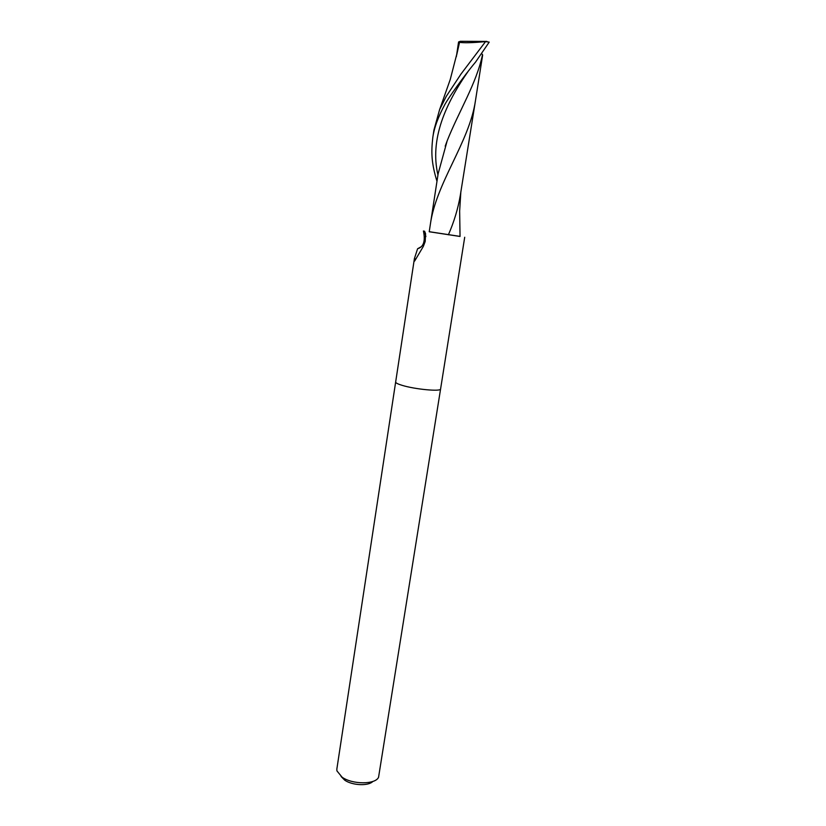 <?xml version="1.0" encoding="UTF-8"?>
<svg xmlns="http://www.w3.org/2000/svg" width="826" height="826" viewBox="0 0 826 826"><rect width="100%" height="100%" fill="white"/><g stroke="black" fill="none" stroke-linecap="round" stroke-linejoin="round"><path stroke-width="1.24" d="M429.231 231.693L460.041 236.401M424.574 231.177L425.576 233.696L425.204 241.491L423.304 246.458L414.693 260.964L414.115 261.388L414.415 258.569L417.595 248.74L421.559 246.561M395.654 381.994L395.654 382.035C395.633 382.913 397.771 384.018 402.055 385.319C414.889 389.335 441.249 391.803 440.588 388.984L378.556 777.297C375.386 784.628 352.465 784.648 342.098 777.204L336.905 770.854L336.843 769.089L395.654 382.035C395.633 382.913 397.76 384.018 402.055 385.319C414.889 389.335 441.249 391.803 440.588 388.984L464.708 237.248M341.055 776.461L344.71 780.167C352.237 785.526 368.489 786.238 372.856 781.437M424.45 231.156L425.875 236.546M416.159 258.631L414.291 259.405M445.1 104.035C448.084 98.562 463.489 76.457 475.631 61.991L489.209 42.116L485.533 41.62L461.022 74.01L446.267 96.353L439.618 109.59L433.949 129.971L432.803 137.498C434.125 127.875 438.224 116.714 445.1 104.035M436.975 181.297C431.358 162.929 431.11 152.449 432.803 137.498M460.825 192.107L459.648 211.002L460.041 236.463L429.221 231.755L430.274 224.889C435.973 182.794 469.385 142.402 475.497 100.452L460.33 195.215C458.048 208.627 454.073 221.833 448.384 234.811M481.785 53.762L482.508 54.65C476.571 83.364 458.709 111.582 447.165 140.843L438.152 173.687L430.274 224.879M486.948 41.424L460.299 41.3L458.575 41.971L459.545 42.322L456.778 54.599M460.412 194.668L460.33 195.215M459.545 42.322C463.871 43.045 472.534 42.818 485.533 41.62M468.641 70.644C445.617 103.529 429.592 139.14 437.945 174.988M475.59 99.863L482.652 55.022M414.415 258.569L395.654 382.035M423.428 230.96C425.545 241.078 423.604 247.005 417.595 248.74M445.193 146.181L447.165 140.843M458.575 41.971L456.365 56.643M457.108 52.895L450.242 79.502L439.628 109.569"/></g></svg>
